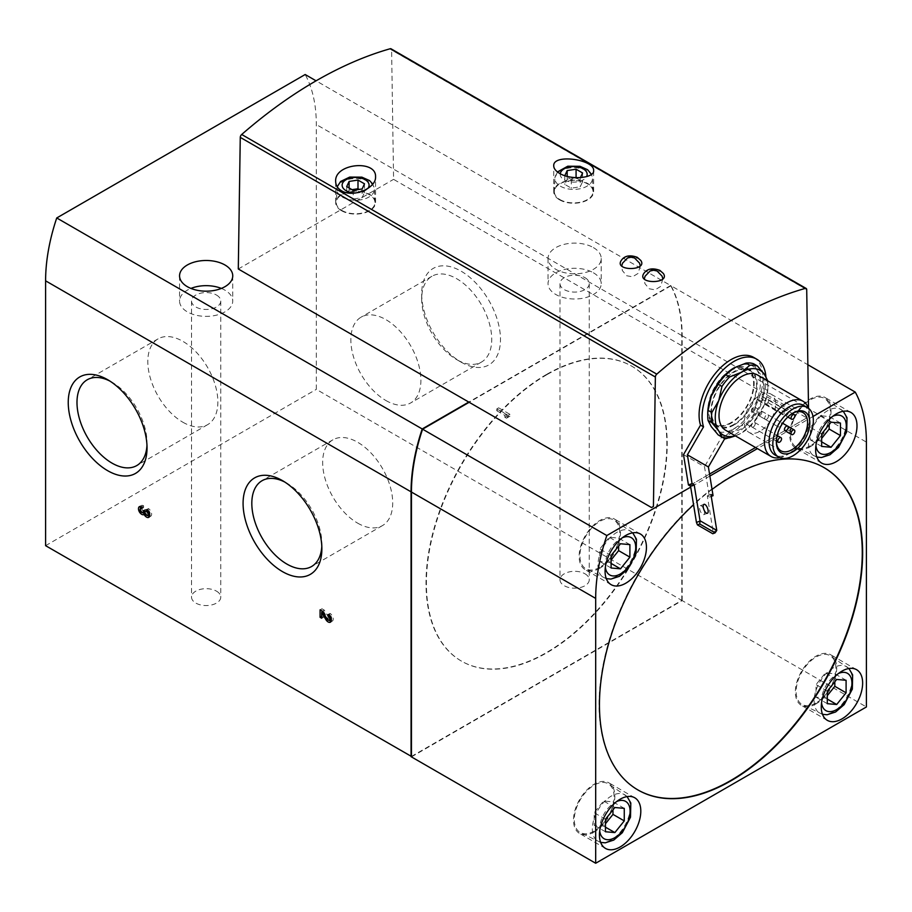 <?xml version="1.0" encoding="UTF-8"?>
<svg xmlns="http://www.w3.org/2000/svg" width="912" height="912" viewBox="0 0 912 912"><rect width="100%" height="100%" fill="white"/><g stroke="black" fill="none" stroke-linecap="round" stroke-linejoin="round"><path stroke-width="0.68" stroke-dasharray="4.56 3.42" d="M411.449 756.447L681.788 600.37L316.316 389.367L316.316 124.534A159.52 92.101 120 0 0 305.178 74.522M681.788 600.37L681.788 335.536A159.52 92.101 120 0 0 670.651 285.524L316.076 80.815M461.073 362.132A55.712 32.171 -120 0 0 500.471 339.389A55.712 32.171 -120 0 0 461.073 271.16A55.712 32.171 -120 0 0 421.686 293.903A55.712 32.171 -120 0 0 461.073 362.132L456.707 359.613A49.533 28.603 -120 0 0 481.479 362.064A49.533 28.603 -120 0 0 481.479 304.87A49.533 28.603 -120 0 0 431.935 276.268A49.533 28.603 -120 0 0 421.686 298.942A49.533 28.603 -120 0 0 456.707 359.613L461.073 362.132M498.67 407.824L509.956 414.333L509.956 416.191A4.56 2.633 -120 0 0 508.999 416.408A4.56 2.633 -120 0 0 508.349 417.126L506.73 416.191L506.73 414.333L498.67 409.682L498.67 407.824L496.801 408.907L496.801 410.765L498.67 409.682M580.431 177.612L571.3 179.482L564.813 175.663M643.872 273.406C645.867 271.046 649.116 269.827 653.63 269.747L661.12 271.582L663.389 273.532M621.311 260.387C623.306 258.016 626.555 256.796 631.07 256.728L638.56 258.563L640.828 260.513M703.676 508.999A4.788 1.949 69.2 0 0 700.348 505.704A4.788 1.949 69.2 0 0 699.88 509.831A4.788 1.949 69.2 0 0 702.753 514.493A4.788 1.949 69.2 0 0 703.745 514.653A4.788 1.949 69.2 0 0 703.996 514.505A4.788 1.949 69.2 0 0 704.053 509.99M683.498 454.621L704.509 466.75L709.433 497.086L707.302 495.854L713.15 531.787L712.774 533.737M709.433 497.086L711.246 496.39M724.538 438.991L721.529 437.247L704.509 466.75M765.886 376.61A45.201 26.095 -60 0 1 728.3 437.885M721.529 437.247A45.201 26.095 120 0 0 758.396 399.832A45.201 26.095 120 0 0 753.643 357.39M734.878 367.411A37.221 21.489 -60 0 1 756.846 369.907A37.221 21.489 -60 0 1 756.846 400.3A37.221 21.489 -60 0 1 734.046 428.651A37.221 21.489 -60 0 1 711.257 426.622A37.221 21.489 -60 0 1 707.735 413.455M753.665 363.797L756.846 369.907L763.789 378.195A39.877 23.028 -60 0 1 763.789 388.341L756.846 400.3L753.665 414.436A39.877 23.028 -60 0 1 746.05 423.898L734.046 428.651L725.804 435.583A39.877 23.028 -60 0 1 718.2 434.91M767.539 380.372L763.789 378.195M767.608 380.794A39.877 23.028 -60 0 1 767.893 385.24A39.877 23.028 -60 0 1 767.539 390.507L763.789 388.341M767.106 380.509A37.221 21.489 -60 0 1 767.893 387.406A37.221 21.489 -60 0 1 764.359 404.643A37.221 21.489 -60 0 1 741.57 432.995L749.812 426.064A39.877 23.028 -60 0 0 757.416 416.602L753.665 414.436M749.812 426.064L746.05 423.898M729.566 437.76L725.804 435.583M757.416 416.602L764.359 404.643L767.539 390.507M735.391 435.879L741.57 432.995A37.221 21.489 -60 0 1 735.209 435.776M757.519 374.98A31.909 18.422 -60 0 1 762.409 400.539A31.909 18.422 -60 0 1 741.57 428.651A31.909 18.422 -60 0 1 725.621 430.236M784.058 411.916A22.07 12.745 -60 0 1 788.572 409.306L788.572 411.722A3.192 1.847 120 0 1 787.181 414.937A3.192 1.847 120 0 1 784.719 415.792A3.192 1.847 120 0 1 784.058 414.333L784.058 411.916L757.735 396.72A22.07 12.745 120 0 0 745.184 416.123A22.07 12.745 120 0 0 748.957 432.356A22.07 12.745 120 0 0 759.992 431.262A22.07 12.745 120 0 0 774.413 411.814A22.07 12.745 120 0 0 771.028 394.132A22.07 12.745 120 0 0 762.25 394.109L788.572 409.306M776.363 441.34A22.07 12.745 -60 0 1 776.351 440.701A22.07 12.745 -60 0 1 791.958 413.672A22.07 12.745 -60 0 1 792.505 413.364M803.643 405.373A28.637 16.541 -60 0 1 809.571 418.483A28.637 16.541 -60 0 1 789.325 453.56A28.637 16.541 -60 0 1 774.995 454.985M808.397 408.2A31.909 18.422 -60 0 1 809.571 415.815A31.909 18.422 -60 0 1 787.01 454.894L789.325 453.56L787.01 454.894A31.909 18.422 -60 0 1 779.828 457.687M762.25 394.109L762.25 396.526A3.192 1.847 120 0 1 760.859 399.741A3.192 1.847 120 0 1 758.396 400.596A3.192 1.847 120 0 1 757.735 399.137L757.735 396.72M753.346 426.93A2.656 1.539 120 0 0 755.079 424.582A2.656 1.539 120 0 0 754.68 422.45A2.656 1.539 120 0 0 752.012 423.989A2.656 1.539 120 0 0 752.012 427.055A2.656 1.539 120 0 0 753.346 426.93M766.639 419.246A2.656 1.539 120 0 0 768.371 416.909A2.656 1.539 120 0 0 767.972 414.778A2.656 1.539 120 0 0 765.305 416.317A2.656 1.539 120 0 0 765.305 419.383A2.656 1.539 120 0 0 766.639 419.246M759.992 415.416A2.656 1.539 120 0 0 761.725 413.068A2.656 1.539 120 0 0 761.326 410.936A2.656 1.539 120 0 0 758.659 412.475A2.656 1.539 120 0 0 758.659 415.541A2.656 1.539 120 0 0 759.992 415.416M753.346 411.574A2.656 1.539 120 0 0 755.079 409.237A2.656 1.539 120 0 0 754.68 407.105A2.656 1.539 120 0 0 752.012 408.633A2.656 1.539 120 0 0 752.012 411.711A2.656 1.539 120 0 0 753.346 411.574M779.669 426.77A2.656 1.539 120 0 0 781.402 424.433A2.656 1.539 120 0 0 780.991 422.302A2.656 1.539 120 0 0 778.335 423.829A2.656 1.539 120 0 0 778.335 426.907A2.656 1.539 120 0 0 779.669 426.77M766.639 403.902A2.656 1.539 120 0 0 768.371 401.554A2.656 1.539 120 0 0 767.972 399.433A2.656 1.539 120 0 0 765.305 400.961A2.656 1.539 120 0 0 765.305 404.039A2.656 1.539 120 0 0 766.639 403.902M182.833 422.21A49.533 28.603 -120 0 0 207.605 424.673A49.533 28.603 -120 0 0 207.605 367.468A49.533 28.603 -120 0 0 158.072 338.876A49.533 28.603 -120 0 0 150.48 378.56A49.533 28.603 -120 0 0 182.833 422.21M357.675 523.157A49.533 28.603 -120 0 0 382.447 525.608A49.533 28.603 -120 0 0 382.447 468.415A49.533 28.603 -120 0 0 332.914 439.812A49.533 28.603 -120 0 0 325.322 479.507A49.533 28.603 -120 0 0 357.675 523.157M385.879 400.505A49.533 28.603 -120 0 0 410.639 402.956A49.533 28.603 -120 0 0 410.639 345.762A49.533 28.603 -120 0 0 361.106 317.159A49.533 28.603 -120 0 0 353.514 356.854A49.533 28.603 -120 0 0 385.879 400.505M146.969 445.295A49.533 28.603 -120 0 0 147.037 442.89A49.533 28.603 -120 0 0 112.005 382.219A49.533 28.603 -120 0 0 109.885 381.068M321.811 546.242A49.533 28.603 -120 0 0 321.868 543.826A49.533 28.603 -120 0 0 286.847 483.166A49.533 28.603 -120 0 0 284.726 482.015M411.449 756.892L682.165 600.586L866.4 706.96M682.165 600.586L682.165 335.753A159.52 92.101 120 0 0 671.015 285.741L807.861 364.743M584.968 573.785A14.626 8.447 180 0 1 589.255 579.747A14.626 8.447 180 0 1 574.628 588.194A14.626 8.447 180 0 1 560.002 579.747A14.626 8.447 180 0 1 569.031 571.949A14.626 8.447 180 0 1 584.968 573.785M216.486 591.147A14.626 8.447 180 0 1 220.772 597.121A14.626 8.447 180 0 1 206.146 605.557A14.626 8.447 180 0 1 191.531 597.121A14.626 8.447 180 0 1 200.56 589.312A14.626 8.447 180 0 1 216.486 591.147M45.6 545.672L316.316 389.367M546.425 374.501A170.293 98.314 120 0 0 435.184 524.56A170.293 98.314 120 0 0 461.278 661.018A170.293 98.314 120 0 0 657.13 504.325A170.293 98.314 120 0 0 631.571 366.065A170.293 98.314 120 0 0 546.425 374.501M546.801 374.718A170.293 98.314 120 0 0 435.56 524.776A170.293 98.314 120 0 0 461.654 661.234A170.293 98.314 120 0 0 657.666 504.017A170.293 98.314 120 0 0 631.948 366.282A170.293 98.314 120 0 0 546.801 374.718M712.044 489.413A186.105 107.445 120 0 0 693.576 504.769M812.98 416.51L757.416 448.601M709.867 476.041L690.703 487.111M671.015 285.741L469.156 402.283M670.651 285.524L468.779 402.067M806.801 417.913L755.535 447.507L806.801 417.913L393.585 179.345L391.613 49.989A2.656 1.539 120 0 0 391.066 48.815M689.552 485.606L709.547 474.058L689.552 485.606M593.427 247.608A26.585 15.344 180 0 1 601.213 258.472A26.585 15.344 180 0 1 574.628 273.817A26.585 15.344 180 0 1 548.044 258.472A26.585 15.344 180 0 1 564.448 244.291A26.585 15.344 180 0 1 593.427 247.608M238.294 268.994L393.585 179.345M808.648 416.841L808.522 408.302M710.938 494.475L707.302 495.854M716.775 530.408L713.15 531.787M341.51 210.706A19.939 11.514 0 0 0 363.238 213.203A19.939 11.514 0 0 0 375.55 202.567A19.939 11.514 0 0 0 355.612 191.053A19.939 11.514 0 0 0 335.673 202.567A19.939 11.514 0 0 0 341.51 210.706M341.92 210.467A19.357 11.172 0 0 0 363.238 212.838A19.357 11.172 0 0 0 374.957 202.293A19.357 11.172 0 0 0 355.612 191.395A19.357 11.172 0 0 0 336.266 202.293A19.357 11.172 0 0 0 341.92 210.467M364.504 183.825L364.504 192.512L359.157 189.422M349.102 187.952L349.102 190.129L346.708 195.259L353.229 199.021L362.121 197.642L364.504 192.512M352.066 189.662L349.102 190.129M346.708 186.572L346.708 195.259M353.229 190.334L353.229 199.021M362.121 188.955L362.121 197.642M559.592 199.853A19.939 11.514 0 0 0 581.32 202.35A19.939 11.514 0 0 0 593.632 191.714A19.939 11.514 0 0 0 573.682 180.2A19.939 11.514 0 0 0 553.744 191.714A19.939 11.514 0 0 0 559.592 199.853M560.002 199.614A19.357 11.172 0 0 0 581.309 201.985A19.357 11.172 0 0 0 593.039 191.44A19.357 11.172 0 0 0 573.682 180.542A19.357 11.172 0 0 0 554.336 191.44A19.357 11.172 0 0 0 560.002 199.614M576.076 177.669L567.173 179.265L564.79 184.406L571.3 188.168L580.203 186.789L582.586 181.659L576.076 177.897M582.586 172.972L582.586 181.659M567.173 176.358L567.173 179.265M564.79 175.72L564.79 184.406M571.3 179.482L571.3 188.168M580.203 178.102L580.203 186.789M823.912 467.525A186.105 107.445 120 0 0 823.718 467.411A186.105 107.445 120 0 0 680.306 517.275A186.105 107.445 120 0 0 599.07 704.566A186.105 107.445 120 0 0 637.613 789.769A186.105 107.445 120 0 0 637.796 789.872M594.179 831.995A29.241 16.883 -60 0 1 579.553 833.443A29.241 16.883 -60 0 1 579.553 799.676A29.241 16.883 -60 0 1 608.806 782.792A29.241 16.883 -60 0 1 613.286 806.219A29.241 16.883 -60 0 1 594.179 831.995M594.179 831.071A28.124 16.234 -60 0 1 580.648 832.747A28.124 16.234 -60 0 1 580.123 799.995A28.124 16.234 -60 0 1 608.749 784.081A28.124 16.234 -60 0 1 612.408 806.767A28.124 16.234 -60 0 1 594.179 831.071M816.012 703.916A29.241 16.883 -60 0 1 801.397 705.364A29.241 16.883 -60 0 1 801.397 671.597A29.241 16.883 -60 0 1 830.638 654.713A29.241 16.883 -60 0 1 835.118 678.152A29.241 16.883 -60 0 1 816.012 703.916M816.012 703.004A28.124 16.234 -60 0 1 802.492 704.68A28.124 16.234 -60 0 1 801.956 671.927A28.124 16.234 -60 0 1 830.593 656.002A28.124 16.234 -60 0 1 834.241 678.699A28.124 16.234 -60 0 1 816.012 703.004M624.264 808.363L612.978 801.853L603.573 801.01L594.179 812.706L594.179 825.235L603.573 826.078L605.454 823.741M612.978 809.856L612.978 801.853M614.859 807.519L603.573 801.01M605.454 819.215L594.179 812.706M605.454 831.744L594.179 825.235M605.454 827.161L603.573 826.078M846.097 680.284L834.822 673.774L825.417 672.931L816.012 684.627L816.012 697.156L825.417 697.999L827.298 695.662M834.822 681.788L834.822 673.774M836.692 679.44L825.417 672.931M827.298 691.136L816.012 684.627M827.298 703.676L816.012 697.156M827.298 699.082L825.417 697.999M599.822 568.244A29.241 16.883 -60 0 1 585.196 569.692A29.241 16.883 -60 0 1 585.196 535.914A29.241 16.883 -60 0 1 614.437 519.031A29.241 16.883 -60 0 1 618.929 542.469A29.241 16.883 -60 0 1 599.822 568.244M599.822 567.321A28.124 16.234 -60 0 1 586.291 568.997A28.124 16.234 -60 0 1 585.755 536.245A28.124 16.234 -60 0 1 614.392 520.33A28.124 16.234 -60 0 1 618.04 543.016A28.124 16.234 -60 0 1 599.822 567.321M810.38 446.675A29.241 16.883 -60 0 1 795.754 448.123A29.241 16.883 -60 0 1 795.754 414.356A29.241 16.883 -60 0 1 824.995 397.472A29.241 16.883 -60 0 1 829.487 420.899A29.241 16.883 -60 0 1 810.38 446.675M810.38 445.751A28.124 16.234 -60 0 1 796.849 447.439A28.124 16.234 -60 0 1 796.313 414.675A28.124 16.234 -60 0 1 824.95 398.761A28.124 16.234 -60 0 1 828.598 421.447A28.124 16.234 -60 0 1 810.38 445.751M629.896 544.612L618.621 538.091L609.216 537.259L599.822 548.944L599.822 561.484L609.216 562.316L611.097 559.979M618.621 546.106L618.621 538.091M620.502 543.769L609.216 537.259M611.097 555.465L599.822 548.944M611.097 567.994L599.822 561.484M611.097 563.411L609.216 562.316M840.454 423.043L829.179 416.533L819.774 415.69L810.38 427.386L810.38 439.915L819.774 440.758L821.655 438.421M829.179 424.536L829.179 416.533M831.06 422.199L819.774 415.69M821.655 433.895L810.38 427.386M821.655 446.424L810.38 439.915M821.655 441.841L819.774 440.758M221.354 288.42A26.585 15.344 180 0 1 224.945 290.164A26.585 15.344 180 0 1 232.742 301.017A26.585 15.344 180 0 1 206.146 316.361A26.585 15.344 180 0 1 179.561 301.017A26.585 15.344 180 0 1 190.939 288.42M216.486 295.043A14.626 8.447 180 0 1 220.772 301.017A14.626 8.447 180 0 1 206.146 309.453A14.626 8.447 180 0 1 191.531 301.017A14.626 8.447 180 0 1 200.56 293.219A14.626 8.447 180 0 1 216.486 295.043M593.427 272.791A26.585 15.344 180 0 1 601.213 283.643A26.585 15.344 180 0 1 574.628 298.999A26.585 15.344 180 0 1 548.044 283.643A26.585 15.344 180 0 1 564.448 269.462A26.585 15.344 180 0 1 593.427 272.791M584.968 277.681A14.626 8.447 180 0 1 589.255 283.643A14.626 8.447 180 0 1 574.628 292.091A14.626 8.447 180 0 1 560.002 283.643A14.626 8.447 180 0 1 569.031 275.846A14.626 8.447 180 0 1 584.968 277.681M322.825 611.906L323.566 611.473L327.796 618.564A4.56 2.633 -120 0 0 329.175 620.251M331.147 621.289A4.56 2.633 -120 0 0 332.299 621.095A4.56 2.633 -120 0 0 332.994 617.447A4.56 2.633 -120 0 0 330.019 613.423L329.46 615.611M328.138 614.517L330.019 613.423M327.02 618.94L328.901 617.857A2.28 1.311 -120 0 0 331.159 619.123M331.25 619.054A2.28 1.311 -120 0 0 331.478 617.207A2.28 1.311 -120 0 0 330.019 615.292M322.415 611.211L324.296 610.128L321.959 608.771L321.959 610.949M328.901 617.857L324.296 610.128M320.078 609.854L321.959 608.771M321.685 616.375L323.566 617.15L323.566 611.473M321.959 612.408L321.959 616.216M321.685 618.233L323.566 617.15M141.691 506.867L143.572 505.784A4.56 2.633 -120 0 0 141.292 505.556A4.56 2.633 -120 0 0 140.562 506.456M141.691 508.736L143.572 507.642L143.572 505.784M140.459 508.679A4.56 2.633 -120 0 0 142.728 512.612M145.19 513.661A4.56 2.633 -120 0 0 145.852 513.456A4.56 2.633 -120 0 0 145.988 513.365A4.56 2.633 -120 0 0 147.573 515.405M145.259 513.787L145.988 513.365M149.545 516.431A4.56 2.633 -120 0 0 150.685 516.249A4.56 2.633 -120 0 0 151.381 512.59A4.56 2.633 -120 0 0 148.405 508.577L147.858 510.754M146.524 509.66L148.405 508.577M144.917 512.453L146.798 511.37A2.28 1.311 -120 0 0 147.79 513.661A2.28 1.311 -120 0 0 149.545 514.277M149.636 514.208A2.28 1.311 -120 0 0 149.864 512.362A2.28 1.311 -120 0 0 148.405 510.435M144.917 511.518L146.798 510.435L145.19 509.512L145.19 510.435A2.28 1.311 -120 0 1 144.78 511.438M146.798 511.37L146.798 510.435M143.309 510.595L145.19 509.512M143.572 507.642A2.28 1.311 -120 0 0 142.432 507.528A2.28 1.311 -120 0 0 142.432 510.161A2.28 1.311 -120 0 0 144.712 511.484M496.801 410.765L504.849 415.416L504.849 417.274L506.468 418.209A4.56 2.633 -120 0 1 507.118 417.491A4.56 2.633 -120 0 1 508.075 417.274L508.075 415.416L509.956 414.333M508.075 415.416L496.801 408.907M504.849 415.416L506.73 414.333M504.849 417.274L506.73 416.191M506.468 418.209L508.349 417.126M508.075 417.274L509.956 416.191M731.036 369.827A32.707 18.878 120 0 0 709.673 398.647A32.707 18.878 120 0 0 714.689 424.844A32.707 18.878 120 0 0 731.036 423.225A32.707 18.878 120 0 0 752.4 394.417A32.707 18.878 120 0 0 747.395 368.209A32.707 18.878 120 0 0 731.036 369.827M734.046 424.969A32.707 18.878 -60 0 1 717.698 426.588A32.707 18.878 -60 0 1 717.698 388.82A32.707 18.878 -60 0 1 750.405 369.941A32.707 18.878 -60 0 1 755.41 396.15A32.707 18.878 -60 0 1 734.046 424.969M731.036 422.575A31.909 18.422 -60 0 1 715.088 424.16A31.909 18.422 -60 0 1 715.088 387.315A31.909 18.422 -60 0 1 746.996 368.893A31.909 18.422 -60 0 1 751.887 394.463A31.909 18.422 -60 0 1 731.036 422.575M734.046 424.319A31.909 18.422 -60 0 1 718.097 425.893A31.909 18.422 -60 0 1 718.097 389.059A31.909 18.422 -60 0 1 750.006 370.637A31.909 18.422 -60 0 1 754.897 396.196A31.909 18.422 -60 0 1 734.046 424.319M681.788 335.536L316.316 124.534M815.932 445.546A21.546 12.437 -60 0 1 832.861 416.225M605.374 567.116A21.546 12.437 -60 0 1 622.303 537.795M821.575 702.799A21.546 12.437 -60 0 1 838.504 673.478M599.731 830.866A21.546 12.437 -60 0 1 616.66 801.545M560.253 173.747A13.475 7.775 0 0 0 564.163 179.846A13.475 7.775 0 0 0 586.576 176.62M355.577 192.979A13.475 7.775 0 0 0 367.855 188.453M757.735 399.137L784.058 414.333M762.25 396.526L788.572 411.722M682.165 335.753L866.4 442.115M806.71 289.651L391.613 49.989M342.319 197.06A18.787 10.853 0 0 0 363.01 199.363A18.787 10.853 0 0 0 374.399 189.126A18.787 10.853 0 0 0 355.612 178.547A18.787 10.853 0 0 0 336.824 189.126A18.787 10.853 0 0 0 342.319 197.06M560.401 186.208A18.787 10.853 0 0 0 581.092 188.51A18.787 10.853 0 0 0 592.469 178.273A18.787 10.853 0 0 0 573.682 167.694A18.787 10.853 0 0 0 554.906 178.273A18.787 10.853 0 0 0 560.401 186.208M611.291 839.918A26.847 15.504 -60 0 1 598.375 841.525A26.847 15.504 -60 0 1 597.873 810.244A26.847 15.504 -60 0 1 625.21 795.047A26.847 15.504 -60 0 1 628.699 816.719A26.847 15.504 -60 0 1 611.291 839.918M833.135 711.85A26.847 15.504 -60 0 1 820.219 713.446A26.847 15.504 -60 0 1 819.706 682.176A26.847 15.504 -60 0 1 847.043 666.968A26.847 15.504 -60 0 1 850.531 688.64A26.847 15.504 -60 0 1 833.135 711.85M616.934 576.167A26.847 15.504 -60 0 1 604.018 577.763A26.847 15.504 -60 0 1 603.505 546.493A26.847 15.504 -60 0 1 630.853 531.297A26.847 15.504 -60 0 1 634.342 552.957A26.847 15.504 -60 0 1 616.934 576.167M827.492 454.598A26.847 15.504 -60 0 1 814.576 456.205A26.847 15.504 -60 0 1 814.063 424.924A26.847 15.504 -60 0 1 841.411 409.727A26.847 15.504 -60 0 1 844.9 431.399A26.847 15.504 -60 0 1 827.492 454.598M327.055 618.986L327.796 618.564M144.107 511.062L145.19 510.435M767.893 387.406L767.893 385.24M802.982 412.589L771.028 394.132M780.923 450.802L748.957 432.356M776.351 440.701L776.351 442.001M791.958 413.672L793.075 413.022M809.571 418.483L809.571 415.815M752.012 427.055L776.363 441.112M754.68 422.45L777.195 435.457M765.305 419.383L758.659 415.541M767.972 414.778L787.649 426.143M761.326 410.936L782.656 423.259M752.012 411.711L778.335 426.907M754.68 407.105L780.991 422.302M765.305 404.039L787.831 417.035M767.972 399.433L792.323 413.489M758.396 400.596L784.719 415.792M158.072 338.876L87.244 379.768M207.605 424.673L136.777 465.565M332.914 439.812L262.075 480.704M382.447 525.608L311.619 566.5M431.935 276.268L361.106 317.159M481.479 362.064L410.639 402.956M112.005 382.219L107.639 379.7M147.037 442.89L147.037 447.929M286.847 483.166L282.481 480.635M321.868 543.826L321.868 548.876M421.686 298.942L421.686 293.903M703.984 504.336L700.348 505.704M707.37 513.285L703.745 514.653M375.55 202.567L375.55 176.848M335.673 202.567L335.673 181.465M374.957 202.293L374.399 189.126L372.757 184.03M337.212 186.766L336.266 202.293M593.632 191.714L593.632 170.612M553.744 191.714L553.744 165.995M593.039 191.44L592.469 178.273L591.489 174.352M557.437 171.935L554.906 178.273L554.336 191.44M634.741 797.772L608.806 782.792M605.5 848.422L579.553 833.443M627.091 796.586L608.749 784.081M600.655 842.392L580.648 832.747M856.585 669.693L830.638 654.713M827.332 720.343L801.397 705.364M848.935 668.507L830.593 656.002M822.487 714.313L802.492 704.68M640.384 534.01L614.437 519.031M611.143 584.672L585.196 569.692M632.734 532.836L614.392 520.33M606.298 578.63L586.291 568.997M850.942 412.452L824.995 397.472M821.701 463.102L795.754 448.123M843.292 411.266L824.95 398.761M816.856 457.072L796.849 447.439M179.561 275.834L179.561 301.017M232.742 275.834L232.742 301.017M191.531 301.017L191.531 597.121M220.772 301.017L220.772 597.121M548.044 258.472L548.044 283.643M601.213 258.472L601.213 283.643M560.002 283.643L560.002 579.747M589.255 283.643L589.255 579.747M640.247 265.814L638.149 273.372L632.563 276.803L626.647 275.743L622.326 270.545L621.779 265.951M662.807 278.833L660.71 286.391L655.124 289.834L649.207 288.773L644.887 283.575L644.339 278.981M330.418 622.178L332.299 621.095M143.971 514.539L145.852 513.456M139.411 506.65L141.292 505.556M148.804 517.332L150.685 516.249M141.691 507.961L142.432 507.528M507.118 417.491L508.999 416.408M750.405 369.941L747.395 368.209M717.698 426.588L714.689 424.844M750.006 370.637L746.996 368.893M718.097 425.893L715.088 424.16"/><path stroke-width="1.37" d="M144.107 514.448A4.56 2.633 60 0 0 148.804 517.332A4.56 2.633 60 0 0 149.511 513.684A4.56 2.633 60 0 0 146.524 509.66L146.524 511.518A2.28 1.311 60 0 1 148.018 513.536A2.28 1.311 60 0 1 147.664 515.36A2.28 1.311 60 0 1 145.909 514.744A2.28 1.311 60 0 1 144.917 512.453L144.917 511.518L143.309 510.595L143.309 511.518A2.28 1.311 60 0 1 142.831 512.567A2.28 1.311 60 0 1 140.551 511.256A2.28 1.311 60 0 1 140.551 508.622A2.28 1.311 60 0 1 141.691 508.736L141.691 506.867A4.56 2.633 60 0 0 139.411 506.65A4.56 2.633 60 0 0 139.411 511.906A4.56 2.633 60 0 0 143.971 514.539A4.56 2.633 60 0 0 144.107 514.448L145.259 513.787M808.522 408.302L806.71 289.651A2.656 1.539 120 0 0 806.162 288.466A2.656 1.539 120 0 0 805.296 288.397A426.451 246.217 120 0 0 656.788 374.137A2.656 1.539 120 0 0 655.375 377.021L653.425 506.456L651.521 507.562L468.779 402.067L422.21 428.959L56.738 217.957A159.52 92.101 120 0 0 45.6 280.828L45.6 545.672L411.449 756.447M422.21 428.959A159.52 92.101 120 0 0 411.073 491.83L411.073 756.664M107.639 470.672A55.712 32.171 -120 0 0 147.037 447.929A55.712 32.171 -120 0 0 107.639 379.7A55.712 32.171 -120 0 0 68.24 402.443A55.712 32.171 -120 0 0 107.639 470.672M282.481 571.619A55.712 32.171 -120 0 0 321.868 548.876A55.712 32.171 -120 0 0 282.481 480.635A55.712 32.171 -120 0 0 243.082 503.378A55.712 32.171 -120 0 0 282.481 571.619M325.915 619.647L321.685 612.568L321.685 618.233L320.078 617.299L320.078 609.854L322.415 611.211L327.02 618.94A2.28 1.311 60 0 0 329.278 620.206A2.28 1.311 60 0 0 329.62 618.382A2.28 1.311 60 0 0 328.138 616.375L328.138 614.517A4.56 2.633 60 0 1 331.113 618.53A4.56 2.633 60 0 1 330.418 622.178A4.56 2.633 60 0 1 325.915 619.647L327.055 618.986M821.655 446.424L821.655 433.895L831.06 422.199L840.454 423.043L840.454 435.571L831.06 447.268L821.655 446.424M611.097 567.994L611.097 555.465L620.502 543.769L629.896 544.612L629.896 557.141L620.502 568.837L611.097 567.994M827.298 703.676L827.298 691.136L836.692 679.44L846.097 680.284L846.097 692.824L836.692 704.509L827.298 703.676M605.454 831.744L605.454 819.215L614.859 807.519L624.264 808.363L624.264 820.891L614.859 832.588L605.454 831.744M564.813 175.663L567.173 170.59L576.076 169.21L582.586 172.972L580.431 177.612M663.389 273.532C670.628 284.065 636.268 284.419 643.872 273.406C647.132 268.709 652.456 267.695 659.843 270.351L663.4 273.532M640.828 260.513C648.067 271.035 613.708 271.4 621.311 260.387C624.572 255.691 629.907 254.665 637.283 257.332L640.84 260.501M341.51 190.768C353.252 198.121 376.337 188.066 375.55 176.848C376.553 159.383 334.225 163.351 335.673 181.465C335.73 185.341 337.679 188.442 341.51 190.768M806.162 288.466L391.066 48.815A2.656 1.539 120 0 0 390.199 48.746A426.451 246.217 120 0 0 241.691 134.486A2.656 1.539 120 0 0 240.266 137.37L238.294 268.994L468.779 402.067M559.592 173.383C571.322 180.542 594.567 178.011 593.632 170.612C594.624 159.463 552.444 153.353 553.744 165.995C553.858 168.64 555.807 171.103 559.592 173.383M346.708 186.572L349.102 181.442L357.994 180.063L364.504 183.825L362.121 188.955L353.229 190.334L346.708 186.572M704.053 509.99A4.788 1.949 69.2 0 0 703.676 508.999M697.452 524.89L712.774 533.737L715.088 532.859L699.778 524.012L697.452 524.89L696.449 522.439L690.555 486.187L688.435 484.956L692.06 483.577L687.386 454.826L708.396 466.955L724.538 438.991A45.201 26.095 -60 0 0 728.3 437.885M687.386 454.826L703.54 426.862L700.53 425.129L683.498 454.621L688.435 484.956M699.778 524.012L700.028 520.741L716.775 530.408L715.088 532.859M707.632 513.125A4.788 1.949 -110.8 0 1 707.37 513.285A4.788 1.949 -110.8 0 1 703.847 509.5A4.788 1.949 -110.8 0 1 703.984 504.336A4.788 1.949 -110.8 0 1 707.37 507.779A4.788 1.949 -110.8 0 1 707.632 513.125M711.246 496.39L713.07 495.706L710.938 494.475L716.775 530.408M713.07 495.706L708.396 466.955M700.028 520.741L694.192 484.808L692.06 483.577M703.54 426.862A45.201 26.095 -60 0 1 717.516 376.234A45.201 26.095 -60 0 1 756.652 359.123A45.201 26.095 -60 0 1 765.886 376.61M756.652 359.123L753.643 357.39A45.201 26.095 120 0 0 714.506 374.49A45.201 26.095 120 0 0 700.53 425.129M735.391 435.879L729.566 437.76A39.877 23.028 -60 0 1 721.962 437.076L718.2 434.91L711.257 426.622L708.077 420.5A39.877 23.028 -60 0 1 707.735 415.633L707.735 413.455A37.221 21.489 -60 0 1 711.257 396.23L718.2 384.271A39.877 23.028 -60 0 1 725.804 374.809L734.046 367.878A37.221 21.489 -60 0 1 734.878 367.411M707.735 415.633A39.877 23.028 -60 0 1 708.077 410.366L711.257 396.23A37.221 21.489 -60 0 1 734.046 367.878L746.05 363.113A39.877 23.028 -60 0 1 753.665 363.797L757.416 365.963A39.877 23.028 -60 0 0 749.812 365.29L746.05 363.113M718.2 384.271L721.962 386.437A39.877 23.028 -60 0 1 729.566 376.975L725.804 374.809M749.812 365.29L741.57 372.21A37.221 21.489 -60 0 1 764.359 374.251L767.539 380.372A39.877 23.028 -60 0 1 767.608 380.794M721.962 386.437L718.77 400.573L711.839 412.532A39.877 23.028 -60 0 0 711.839 422.678L708.077 420.5M711.839 412.532L708.077 410.366M767.106 380.509A37.221 21.489 -60 0 0 764.359 374.251L757.416 365.963M735.209 435.776A37.221 21.489 -60 0 1 718.77 430.966A37.221 21.489 -60 0 1 718.77 400.573A37.221 21.489 -60 0 1 741.57 372.21L729.566 376.975M711.839 422.678L718.77 430.966L721.962 437.076M779.828 457.687A31.909 18.422 -60 0 1 771.062 456.479L725.621 430.236A31.909 18.422 -60 0 1 725.621 393.391A31.909 18.422 -60 0 1 757.519 374.98L802.97 401.212A31.909 18.422 -60 0 1 808.397 408.2M792.505 413.364A22.07 12.745 -60 0 1 802.982 412.589A22.07 12.745 -60 0 1 806.368 430.27A22.07 12.745 -60 0 1 791.958 449.719A22.07 12.745 -60 0 1 780.923 450.802A22.07 12.745 -60 0 1 776.363 441.34M793.075 451.668A23.666 13.657 -60 0 1 776.351 442.001A23.666 13.657 -60 0 1 793.075 413.022A23.666 13.657 -60 0 1 809.81 422.689A23.666 13.657 -60 0 1 793.075 451.668M793.075 455.738A28.637 16.541 -60 0 1 778.757 457.151A28.637 16.541 -60 0 1 778.757 424.08A28.637 16.541 -60 0 1 807.405 407.539A28.637 16.541 -60 0 1 811.794 430.498A28.637 16.541 -60 0 1 793.075 455.738M778.757 457.151L774.995 454.985A28.637 16.541 -60 0 1 774.995 421.903A28.637 16.541 -60 0 1 803.643 405.373L807.405 407.539M771.062 456.479A31.909 18.422 -60 0 1 771.062 419.634A31.909 18.422 -60 0 1 802.97 401.212M779.669 442.126A2.656 1.539 120 0 0 781.402 439.778A2.656 1.539 120 0 0 780.991 437.646A2.656 1.539 120 0 0 778.335 439.185A2.656 1.539 120 0 0 778.335 442.252A2.656 1.539 120 0 0 779.669 442.126M792.961 434.443A2.656 1.539 120 0 0 794.694 432.106A2.656 1.539 120 0 0 794.284 429.974A2.656 1.539 120 0 0 791.627 431.513A2.656 1.539 120 0 0 791.627 434.579A2.656 1.539 120 0 0 792.961 434.443M786.315 430.612A2.656 1.539 120 0 0 788.048 428.264A2.656 1.539 120 0 0 787.637 426.132A2.656 1.539 120 0 0 784.981 427.671A2.656 1.539 120 0 0 784.981 430.738A2.656 1.539 120 0 0 786.315 430.612M792.961 419.098A2.656 1.539 120 0 0 794.694 416.75A2.656 1.539 120 0 0 794.284 414.629A2.656 1.539 120 0 0 791.627 416.157A2.656 1.539 120 0 0 791.627 419.224A2.656 1.539 120 0 0 792.961 419.098M109.885 381.068A49.533 28.603 -120 0 0 87.244 379.768A49.533 28.603 -120 0 0 79.652 419.463A49.533 28.603 -120 0 0 112.005 463.114A49.533 28.603 -120 0 0 136.777 465.565A49.533 28.603 -120 0 0 146.969 445.295M284.726 482.015A49.533 28.603 -120 0 0 262.075 480.704A49.533 28.603 -120 0 0 254.482 520.399A49.533 28.603 -120 0 0 286.847 564.049A49.533 28.603 -120 0 0 311.619 566.5A49.533 28.603 -120 0 0 321.811 546.242M690.703 487.111L606.822 535.538A159.52 92.101 120 0 0 595.684 598.409L595.684 863.254L866.4 706.96L866.4 442.115A159.52 92.101 120 0 0 855.262 392.103L812.98 416.51M469.156 402.283L422.587 429.176A159.52 92.101 120 0 0 411.449 492.047L411.449 756.892L595.684 863.254M807.861 364.743L855.262 392.103M836.315 413.9A29.241 16.883 120 0 0 817.209 439.664A29.241 16.883 120 0 0 821.701 463.102A29.241 16.883 120 0 0 836.315 461.654A29.241 16.883 120 0 0 855.422 435.879A29.241 16.883 120 0 0 850.942 412.452A29.241 16.883 120 0 0 836.315 413.9M625.757 535.458A29.241 16.883 120 0 0 606.651 561.233A29.241 16.883 120 0 0 611.143 584.672A29.241 16.883 120 0 0 625.757 583.224A29.241 16.883 120 0 0 644.864 557.449A29.241 16.883 120 0 0 640.384 534.01A29.241 16.883 120 0 0 625.757 535.458M841.958 671.141A29.241 16.883 120 0 0 822.852 696.905A29.241 16.883 120 0 0 827.332 720.343A29.241 16.883 120 0 0 841.958 718.895A29.241 16.883 120 0 0 861.065 693.12A29.241 16.883 120 0 0 856.585 669.693A29.241 16.883 120 0 0 841.958 671.141M620.126 799.22A29.241 16.883 120 0 0 601.019 824.984A29.241 16.883 120 0 0 605.5 848.422A29.241 16.883 120 0 0 620.126 846.974A29.241 16.883 120 0 0 639.232 821.199A29.241 16.883 120 0 0 634.741 797.772A29.241 16.883 120 0 0 620.126 799.22M693.576 504.769A186.105 107.445 120 0 0 599.446 704.782A186.105 107.445 120 0 0 637.99 789.986A186.105 107.445 120 0 0 824.095 682.529A186.105 107.445 120 0 0 824.095 467.628A186.105 107.445 120 0 0 712.044 489.413M757.416 448.601L709.867 476.041M422.587 429.176L606.822 535.538M316.076 80.815L305.178 74.522L56.738 217.957M651.521 507.562L653.425 506.456M709.547 474.058L755.535 447.507L709.547 474.058M224.945 264.982A26.585 15.344 180 0 1 232.742 275.834A26.585 15.344 180 0 1 206.146 291.179A26.585 15.344 180 0 1 179.561 275.834A26.585 15.344 180 0 1 195.977 261.653A26.585 15.344 180 0 1 224.945 264.982M699.903 521.128L696.449 522.439M694.192 484.808L690.555 486.187M357.994 180.063L357.994 188.75L352.066 189.662M359.157 189.422L357.994 188.75M349.102 181.442L349.102 187.952M576.076 169.21L576.076 177.669M567.173 170.59L567.173 176.358M637.796 789.872A186.105 107.445 120 0 0 823.718 682.313A186.105 107.445 120 0 0 823.912 467.525M624.264 820.891L612.978 814.382L612.978 809.856M614.859 832.588L605.454 827.161M605.454 823.741L612.978 814.382M846.097 692.824L834.822 686.303L834.822 681.788M836.692 704.509L827.298 699.082M827.298 695.662L834.822 686.303M629.896 557.141L618.621 550.631L618.621 546.106M620.502 568.837L611.097 563.411M611.097 559.979L618.621 550.631M840.454 435.571L829.179 429.062L829.179 424.536M831.06 447.268L821.655 441.841M821.655 438.421L829.179 429.062M190.939 288.42A26.585 15.344 180 0 1 221.354 288.42M329.175 620.251A4.56 2.633 -120 0 0 331.147 621.289M328.138 616.375L329.46 615.611M329.278 620.206L331.159 619.123A2.28 1.311 -120 0 0 331.25 619.054M320.078 617.299L321.685 616.375M321.959 610.949L321.959 612.408M321.685 612.568L322.825 611.906M140.562 506.456A4.56 2.633 -120 0 0 140.459 508.679M142.728 512.612A4.56 2.633 -120 0 0 145.19 513.661M147.573 515.405A4.56 2.633 -120 0 0 149.545 516.431M146.524 511.518L147.858 510.754M147.664 515.36L149.545 514.277A2.28 1.311 -120 0 0 149.636 514.208M142.831 512.567L144.712 511.484A2.28 1.311 -120 0 0 144.78 511.438M411.073 491.83L45.6 280.828M832.861 416.225A21.546 12.437 -60 0 1 846.256 426.998A21.546 12.437 -60 0 1 831.06 452.329A21.546 12.437 -60 0 1 815.932 445.546M622.303 537.795A21.546 12.437 -60 0 1 635.698 548.568A21.546 12.437 -60 0 1 620.502 573.887A21.546 12.437 -60 0 1 605.374 567.116M838.504 673.478A21.546 12.437 -60 0 1 851.899 684.239A21.546 12.437 -60 0 1 836.692 709.57A21.546 12.437 -60 0 1 821.575 702.799M616.66 801.545A21.546 12.437 -60 0 1 630.067 812.318A21.546 12.437 -60 0 1 614.859 837.649A21.546 12.437 -60 0 1 599.731 830.866M586.576 176.62A13.475 7.775 0 0 0 576.19 166.702A13.475 7.775 0 0 0 560.253 173.747M656.788 374.137L241.691 134.486M805.296 288.397L390.199 48.746M367.855 188.453A13.475 7.775 0 0 0 362.645 178.57A13.475 7.775 0 0 0 345.021 180.382A13.475 7.775 0 0 0 346.081 190.699A13.475 7.775 0 0 0 355.577 192.979M411.449 492.047L595.684 598.409M655.375 377.021L240.266 137.37M143.309 511.518L144.107 511.062M776.363 441.112L778.335 442.252M777.195 435.457L780.991 437.646M784.981 430.738L791.627 434.579M782.656 423.259L794.284 429.974M787.831 417.035L791.627 419.224M792.323 413.489L794.284 414.629M372.757 184.03L369.531 180.576L361.882 177.156L349.706 177.076L340.621 181.465L337.212 186.766M591.489 174.352L587.602 169.723L579.964 166.303L567.777 166.212L557.437 171.935M600.655 842.392L605.249 842.836L613.753 840.077L622.337 832.69L630.5 817.209L630.808 802.97L627.091 796.586M822.487 714.313L827.081 714.757L835.597 711.998L844.181 704.611L852.332 689.13L852.64 674.891L848.935 668.507M606.298 578.63L610.892 579.086L619.396 576.327L627.98 568.928L636.131 553.459L636.451 539.209L632.734 532.836M816.856 457.072L821.45 457.516L829.954 454.757L838.538 447.37L846.689 431.889L847.009 417.65L843.292 411.266M621.779 265.951L622.463 263.272L627.513 257.971L631.047 257.218L634.547 257.971L639.529 263.101L640.247 265.814M644.339 278.981L645.023 276.302L650.074 271.001L653.608 270.237L657.107 271.001L662.078 276.131L662.807 278.833M140.551 508.622L141.691 507.961"/></g></svg>
